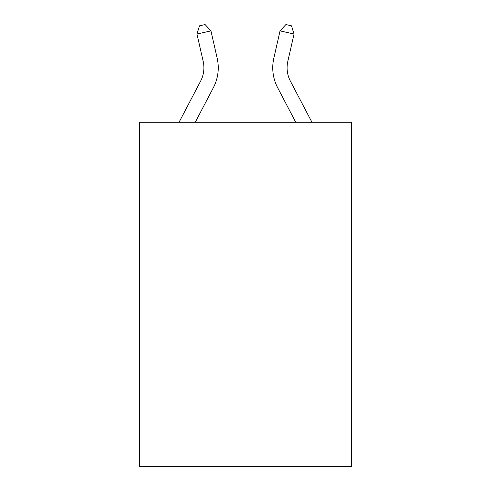 <?xml version="1.0" encoding="UTF-8"?>
<svg xmlns="http://www.w3.org/2000/svg" width="491" height="491" viewBox="0 0 491 491"><rect width="100%" height="100%" fill="white"/><g stroke="black" fill="none" stroke-linecap="round" stroke-linejoin="round"><path stroke-width="0.74" d="M351.624 122.259L351.624 466.45L139.376 466.45L139.376 122.259L351.624 122.259M179.062 122.259L200.635 81.076A28.681 28.681 -17.5 0 0 203.194 61.393L196.965 34.051L199.499 25.827L205.091 24.55L210.946 30.865L217.175 58.208A43.024 43.024 162.7 0 1 213.34 87.729L195.252 122.259M287.806 61.393A28.681 28.681 17.3 0 0 290.365 81.076L311.938 122.259L290.365 81.076A28.681 28.681 17.5 0 1 287.806 61.393L294.035 34.051L280.054 30.865L273.825 58.208A43.024 43.024 -162.7 0 0 277.661 87.729L295.748 122.259M200.635 81.076A28.681 28.681 -17.3 0 0 203.194 61.393M210.946 30.865L196.965 34.051M273.825 58.208L280.054 30.865L285.909 24.55L291.501 25.827L294.035 34.051"/></g></svg>
